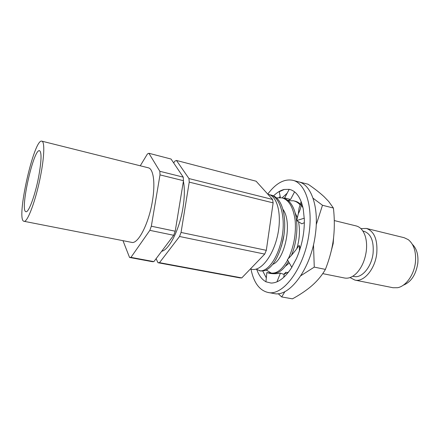 <?xml version="1.0" encoding="UTF-8"?>
<svg xmlns="http://www.w3.org/2000/svg" width="440" height="440" viewBox="0 0 440 440"><rect width="100%" height="100%" fill="white"/><g stroke="black" fill="none" stroke-linecap="round" stroke-linejoin="round"><path stroke-width="0.66" d="M38.577 177.199C41.481 161.156 41.806 152.317 39.556 150.684C33.6 148.308 19.558 211.321 25.96 211.701C28.589 212.889 35.074 195.52 38.577 177.199M40.568 175.896C44.385 156.574 44.776 141.477 41.838 141.157C33.946 138.237 15.593 220.583 23.986 221.293C27.401 222.882 35.943 200.118 40.568 175.896M23.986 221.293L131.659 242.369C137.973 244.442 148.726 223.905 152.372 201.328C155.513 183.326 153.466 168.718 148.274 167.794L41.838 141.157M278.185 293.645L281.71 296.951L292.446 298.843C298.843 295.356 304.579 291.594 309.666 287.557L312.318 285.318C317.752 280.456 322.113 275.149 325.408 269.39C329.5 258.858 332.156 248.864 333.377 239.421C334.62 229.202 334.631 218.746 333.41 208.049L328.631 201.394L324.088 196.691C319.748 192.698 314.418 188.546 308.105 184.228L297.567 181.577M281.71 296.951L284.939 291.539M300.877 275.688L314.264 267.113L313.495 244.668M316.245 224.714L322.482 205.26L313.043 198.204M296.291 201.537L295.196 201.185M275.732 273.279L276.397 273.647M283.679 274.335L288.734 271.849M303.006 207.801C301.142 204.551 298.875 202.444 296.197 201.482M314.264 267.113L325.408 269.39M322.482 205.26L333.41 208.049M250.965 269.137C253.737 282.579 259.391 290.345 267.927 292.441C283.217 296.538 304.937 267.119 309.139 232.727C312.994 205.557 305.145 183.013 292.908 180.329C284.328 178.596 275.94 183.189 267.746 194.106M267.927 292.441L273.961 293.513C289.438 297.632 311.278 268.406 315.403 234.174C319.209 207.13 311.207 184.646 298.826 181.918L292.908 180.329M301.152 201.537L299.046 208.164L298.315 213.691L296.72 220.561L301.829 223.828L304.365 222.646M300.366 247.957L299.068 245.366C295.565 250.646 291.665 255.382 287.364 259.578L291.715 267.173M283.718 277.365L284.218 274.527L280.44 273.097C276.54 273.867 272.976 273.944 269.748 273.322L266.838 272.586L270.765 273.07L272.558 273.691M283.668 198.27L284.664 197.972L290.57 199.458L294.58 191.857M290.373 199.408L288.002 200.53M289.405 189.393L289.993 189.53C296.45 191.362 300.872 197.863 303.259 209.028L304.194 218.29M304.304 218.317C304.7 232.012 302.093 245.405 296.489 258.489L291.814 267.179M291.923 267.201C285.109 277.783 278.141 283.069 271.035 283.058L272.096 283.041M265.936 281.743C262.004 279.62 258.984 275.632 256.883 269.77M266.315 277.877L262.79 271.128M273.543 195.899C277.074 192.418 280.66 190.267 284.295 189.453L279.235 191.736L280.396 197.577M279.125 197.527L280.187 196.521M289.195 189.31L284.664 197.972M289.185 189.343L284.295 189.453M265.925 281.837L266.838 272.586M280.44 273.097L276.936 281.853M271.035 283.058L266.035 281.831M304.101 218.251L296.72 220.561M183.238 177.139L159.847 171.298L148.896 153.274L171.055 159.044L183.238 177.139L183.486 180.703L175.208 231.22L151.327 226.21L160.006 174.895L183.486 180.703M148.896 153.274L147.428 153.956L140.261 165.787M122.986 240.674L129.553 257.466L152.383 261.69L153.89 261.624L130.95 257.373L149.847 230.351L173.701 235.285L153.89 261.624M130.95 257.373L129.553 257.466M175.208 231.22L173.701 235.285M151.327 226.21L149.847 230.351M159.847 171.298L160.006 174.895M161.645 251.306C169.268 249.843 179.625 229.301 182.985 207.642C184.646 197.054 184.784 188.254 183.398 181.236M156.112 258.665L157.977 262.724L239.894 277.882L241.78 277.91L264.715 254.095L266.315 250.333L273.13 202.873L272.58 199.458L256.096 181.203L176.49 160.463L188.964 178.569L189.233 182.127L273.13 202.873M241.78 277.91L159.511 262.663L157.977 262.724M159.511 262.663L179.537 236.489L264.715 254.095M266.315 250.333L181.055 232.447L179.537 236.489M181.055 232.447L189.233 182.127M173.673 162.938L174.889 161.095L176.49 160.463M267.905 194.282L268.659 194.475C277.602 196.433 282.111 215.413 277.519 235.736C273.048 256.086 260.904 271.359 251.977 269.335L250.344 269.016M403.293 285.18C411.098 282.073 415.932 274.769 417.802 263.269C418.512 254.881 416.708 248.584 412.39 244.376M350.031 277.569L354.915 280.088L393.019 287.733L397.579 287.711C405.917 286.291 414.183 274.731 415.432 262.169C416.262 251.752 413.881 244.244 408.287 239.657L404.173 237.705L366.427 228.443L360.932 228.652M354.915 280.088C363.82 282.398 375.144 269.055 376.767 253.407C377.713 239.608 374.264 231.286 366.427 228.443M352.786 276.243L354.007 276.49C361.796 278.526 371.668 266.827 373.098 253.165C373.945 241.087 370.937 233.805 364.078 231.319L362.863 231.022M322.713 273.625L344.608 278.02C348.761 278.768 352.902 276.991 357.027 272.69C361.966 267.124 365.057 259.903 366.295 251.037C366.944 245.465 366.575 240.466 365.195 236.044C363.286 230.395 360.289 227.029 356.213 225.94L334.268 220.561M333.575 237.837L333.185 243.535L330.027 255.635M256.031 269.159L260.783 271.035L265.007 270.617C272.663 267.322 278.636 257.339 282.915 240.669C286.303 225.924 284.812 209.022 279.092 200.86C277.057 197.879 274.588 196.009 271.684 195.239L269.396 194.695M259.331 270.754C267.614 272.492 278.591 257.422 282.161 236.462C285.775 216.662 279.917 196.587 270.237 194.871M281.501 246.224L283.899 235.306M266.327 270.034L271.194 273.042L272.619 273.322L277.761 272.619C281.54 270.941 285.109 267.234 288.459 261.492M291.368 255.514C298.469 238.827 298.892 215.996 291.715 204.837C289.482 201.284 286.732 199.078 283.47 198.22L282.051 197.863L276.49 197.863M298.133 202.417L293.651 200.794L288.216 200.712M272.8 264.303C284.345 260.343 293.134 222.855 282.87 209.242M285.202 266.365L289.322 262.994M296.895 248.331C299.607 239.14 300.146 230.252 298.513 221.672M297.506 217.965L295.125 212.801M271.194 273.042C276.853 273.785 282.332 269.445 287.628 260.04M288.293 258.742C293.882 246.67 296.18 233.992 295.191 220.704C293.409 207.504 289.025 199.887 282.051 197.863M300.102 204.847C298.254 202.796 296.104 201.443 293.651 200.794M272.58 199.458L188.964 178.569M286.132 272.129L283.668 274.329M282.095 197.874L287.161 193.21M299.354 245.944L299.448 250.85M298.315 213.691C300.069 210.447 301.158 206.773 301.576 202.681M266.871 270.622L266.75 269.803"/></g></svg>
